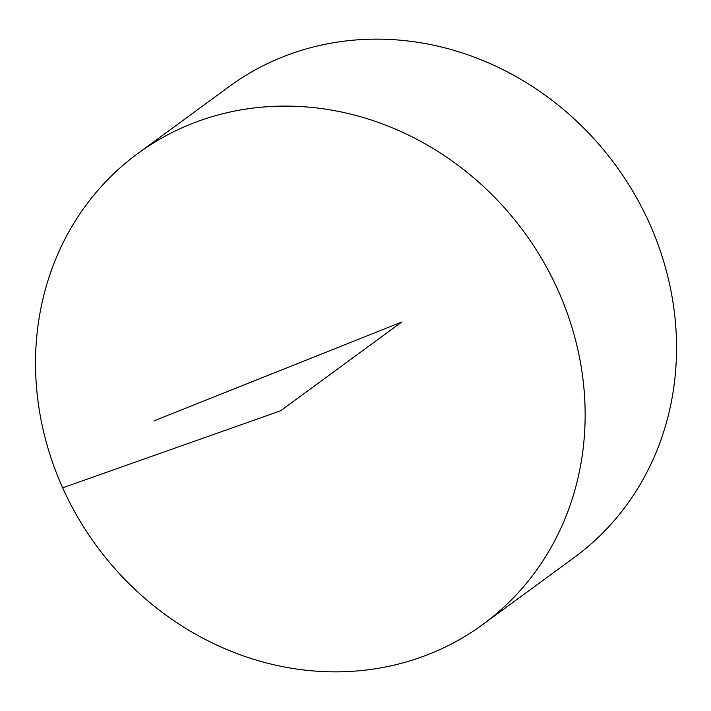 <?xml version="1.0" encoding="UTF-8"?>
<svg xmlns="http://www.w3.org/2000/svg" width="711" height="711" viewBox="0 0 711 711"><rect width="100%" height="100%" fill="white"/><g stroke="black" fill="none" stroke-linecap="round" stroke-linejoin="round"><path stroke-width="1.07" d="M429.444 654.022A291.91 265.203 53.8 0 1 77.997 517.617A291.91 265.203 53.8 0 1 137.81 153.514A291.91 265.203 53.8 0 1 524.265 232.248A291.91 265.203 53.8 0 1 482.858 624.454A291.91 265.203 53.8 0 1 429.444 654.022M137.81 153.514L229.2 86.555A291.91 265.203 53.8 0 1 615.655 165.281A291.91 265.203 53.8 0 1 574.248 557.495L482.858 624.454M154.056 420.85L401.724 322.021L280.552 410.807L62.666 487.808"/></g></svg>
